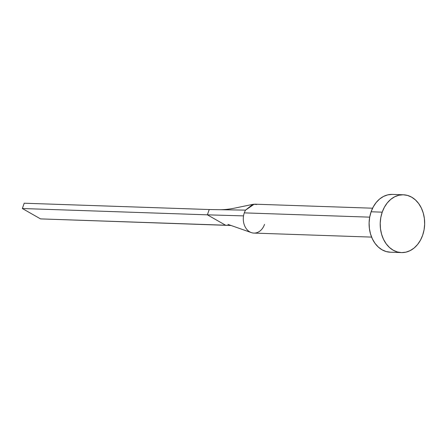 <?xml version="1.0" encoding="UTF-8"?>
<svg xmlns="http://www.w3.org/2000/svg" width="447" height="447" viewBox="0 0 447 447"><rect width="100%" height="100%" fill="white"/><g stroke="black" fill="none" stroke-linecap="round" stroke-linejoin="round"><path stroke-width="0.67" d="M254.192 204.19L245.543 210.129A14.46 11.108 92 0 0 244.297 212.873L369.703 217.153L244.297 212.873A14.46 11.108 92 0 0 243.537 215.884A14.46 11.108 92 0 0 253.918 233.088L371.608 237.106M382.213 212.157A28.921 22.221 -88 0 1 403.423 194.786A28.921 22.221 -88 0 1 422.655 235.223A28.921 22.221 -88 0 1 401.445 252.594A28.921 22.221 -88 0 1 382.213 212.157L371.111 211.777L382.213 212.157L384.403 207.207L387.286 202.888L390.751 199.368L394.667 196.786L398.88 195.233L403.228 194.78L407.547 195.434L411.67 197.172L415.436 199.932L418.705 203.603L421.348 208.045L423.264 213.09L424.376 218.544L424.65 224.193L424.069 229.825L422.655 235.223L420.465 240.173L417.582 244.492L414.118 248.012L410.201 250.594L405.988 252.142L401.641 252.6L397.322 251.946L393.198 250.208L389.432 247.448L386.163 243.777L383.52 239.329L381.604 234.284L380.492 228.836L380.218 223.182L380.799 217.555L382.213 212.157M403.423 194.786L392.321 194.406A28.921 22.221 92 0 0 371.111 211.777A28.921 22.221 92 0 0 390.343 252.214L401.445 252.594M390.538 252.22L386.219 251.566L382.096 249.828L378.33 247.068L375.061 243.397L372.418 238.955L370.502 233.91L369.39 228.456L369.116 222.807L369.697 217.175L371.111 211.777L373.301 206.827L376.184 202.508L379.648 198.988L383.565 196.406L387.778 194.858L392.125 194.4M264.518 224.4A14.46 11.108 -88 0 1 263.277 227.143A14.46 11.108 -88 0 1 251.052 232.496A14.46 11.108 -88 0 1 243.537 215.884L207.38 214.834L225.579 225.215L231.239 225.5L40.548 218.896L225.579 225.215L207.38 214.834L243.537 215.884A14.46 11.108 -88 0 1 244.297 212.873A14.46 11.108 -88 0 1 245.543 210.129L209.23 209.531L207.38 214.834L22.35 208.52L207.38 214.834L209.23 209.531L245.543 210.129L252.734 204.385L234.429 208.173C229.417 209.174 224.696 209.688 220.276 209.716M253.348 204.273L256.824 204.469M209.23 209.531L24.199 203.217L209.23 209.531M40.548 218.896L22.35 208.52L24.199 203.217L22.35 208.52L40.548 218.896M254.902 204.184L372.591 208.201M251.287 232.58L227.942 224.394"/></g></svg>
